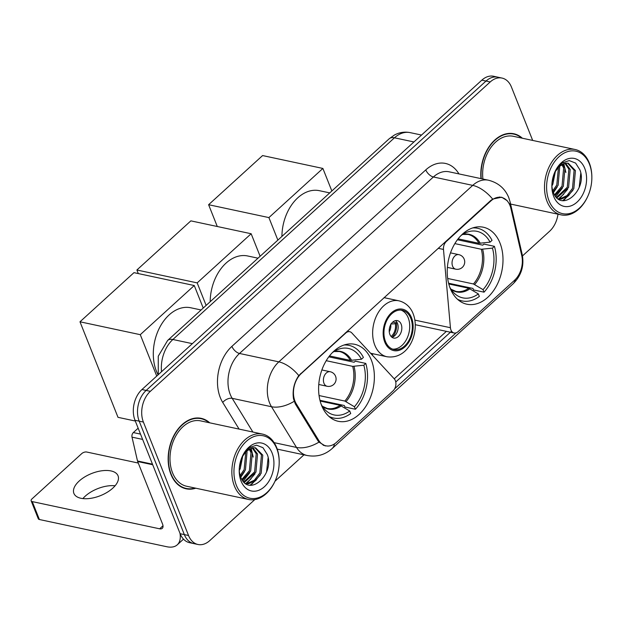 <?xml version="1.0" encoding="UTF-8"?>
<svg xmlns="http://www.w3.org/2000/svg" width="623" height="623" viewBox="0 0 623 623"><rect width="100%" height="100%" fill="white"/><g stroke="black" fill="none" stroke-linecap="round" stroke-linejoin="round"><path stroke-width="0.93" d="M345.29 332.884L345.804 333.001A7.429 5.14 -77.9 0 1 349.737 331.709A7.429 5.14 -77.9 0 1 351.785 332.908L394.266 378.839A7.429 5.14 -77.9 0 1 395.364 380.622A7.429 5.14 -77.9 0 1 393.043 390.862L336.498 442.33A20.053 13.877 102.1 0 1 325.899 445.819L323.189 445.243M450.234 288.371A39.366 27.248 102.1 0 0 466.892 304.219A39.366 27.248 102.1 0 0 496.43 286.004A39.366 27.248 102.1 0 0 499.996 243.071A39.366 27.248 102.1 0 0 483.339 227.224A39.366 27.248 102.1 0 0 453.801 245.439A39.366 27.248 102.1 0 0 450.234 288.371M321.608 405.456A39.366 27.248 102.1 0 0 338.266 421.304A39.366 27.248 102.1 0 0 367.804 403.089A39.366 27.248 102.1 0 0 371.37 360.164A39.366 27.248 102.1 0 0 354.713 344.309A39.366 27.248 102.1 0 0 325.175 362.524A39.366 27.248 102.1 0 0 321.608 405.456M345.804 333.001L301.244 373.566A20.053 13.877 102.1 0 0 294.983 401.228A20.053 13.877 102.1 0 0 296.291 403.852L318.719 440.375A20.053 13.877 102.1 0 0 325.899 445.819M490.893 200.925L446.333 241.49A7.429 5.14 -77.9 0 0 443.483 249.434L450.429 327.714A7.429 5.14 -77.9 0 0 454.097 333.001A7.429 5.14 -77.9 0 0 458.03 331.709L514.567 280.241A20.053 13.877 102.1 0 0 521.747 255.555L510.907 208.487A20.053 13.877 102.1 0 0 501.499 197.436A20.053 13.877 102.1 0 0 490.893 200.925L490.379 200.816M209.741 422.83A36.025 24.936 102.1 0 0 201.19 418.345A36.025 24.936 102.1 0 0 174.16 435.01A36.025 24.936 102.1 0 0 170.897 474.298A36.025 24.936 102.1 0 0 186.137 488.806A36.025 24.936 102.1 0 0 195.778 488.206M184.065 488.222A36.025 24.936 102.1 0 0 185.514 488.292M325.346 445.967L318.992 442.112L317.722 440.422L295.294 403.899L293.511 398.829C292.288 390.364 294.04 382.615 298.775 375.576L490.613 200.598L492.661 199.087L501.71 197.218L507.363 200.816M197.966 544.486L189.579 542.688A22.28 15.419 102.1 0 1 180.148 533.716L135.004 420.268A22.28 15.419 102.1 0 1 141.958 389.531L481.836 80.149A22.28 15.419 102.1 0 1 493.618 76.271L497.808 77.174A22.28 15.419 102.1 0 0 486.026 81.045L146.156 390.426A22.28 15.419 102.1 0 0 139.194 421.164L184.346 534.612A22.28 15.419 102.1 0 0 193.776 543.583A22.28 15.419 102.1 0 1 184.346 534.612L139.194 421.164A22.28 15.419 102.1 0 1 146.156 390.426L486.026 81.045A22.28 15.419 102.1 0 1 497.808 77.174L502.006 78.07A22.28 15.419 102.1 0 0 490.223 81.948L150.345 391.33A22.28 15.419 102.1 0 0 143.391 422.059L188.543 535.507A22.28 15.419 102.1 0 0 197.966 544.486A22.28 15.419 102.1 0 0 209.749 540.608L254.815 499.584M456.114 332.869L394.616 388.853M451.566 331.179L395.761 381.985M522.385 138.236A36.025 24.936 102.1 0 0 513.835 133.75A36.025 24.936 102.1 0 0 480.979 178.622M532.681 140.432L511.436 87.041A22.28 15.419 102.1 0 0 502.006 78.07M275.016 481.197L303.985 454.829M522.479 255.936L549.626 231.226A22.28 15.419 102.1 0 0 557.99 214.195M513.056 133.961A36.025 24.936 102.1 0 0 511.709 133.431M200.411 418.555A36.025 24.936 102.1 0 0 199.064 418.025M82.882 498.595A23.767 11.915 158.3 0 1 85.226 496.181A23.767 11.915 158.3 0 1 115.084 485.776M79.191 481.026A23.767 11.915 -21.7 0 0 73.888 493.393A23.767 11.915 -21.7 0 0 90.039 498.439A23.767 11.915 -21.7 0 0 112.747 488.191A23.767 11.915 -21.7 0 0 118.051 475.816A23.767 11.915 -21.7 0 0 101.907 470.77A23.767 11.915 -21.7 0 0 79.191 481.026M138.158 428.188L133.345 432.572L140.51 434.106M179.977 533.288A29.709 15.427 47.7 0 1 177.275 544.814A29.709 15.427 47.7 0 1 166.777 546.729L39.381 519.512A3.715 1.861 158.3 0 1 38.276 518.749L31.15 500.83A3.715 1.861 -21.7 0 0 32.256 501.601L159.652 528.81A7.429 3.855 -132.3 0 0 162.276 528.335A7.429 3.855 -132.3 0 0 162.517 523.959L137.667 461.526A3.715 2.57 -77.9 0 1 137.496 460.973L132.014 437.144A3.715 2.57 -77.9 0 1 133.345 432.572M138.275 463.045L86.706 452.025A3.715 1.861 -21.7 0 0 81.738 453.606L31.975 498.898A3.715 1.861 -21.7 0 0 31.15 500.83M276.76 448.638A31.937 22.109 102.1 0 0 246.358 441.333A31.937 22.109 102.1 0 0 236.39 485.387A31.937 22.109 102.1 0 0 275.413 480.294A31.937 22.109 102.1 0 0 279.197 462.585A31.937 22.109 102.1 0 0 276.76 448.638M279.197 462.585L279.205 462.157A33.424 23.137 102.1 0 0 276.651 447.555A33.424 23.137 102.1 0 0 262.509 434.099A33.424 23.137 102.1 0 0 237.433 449.565A33.424 23.137 102.1 0 0 234.404 486.018A33.424 23.137 102.1 0 0 248.546 499.475A33.424 23.137 102.1 0 0 275.241 480.691L275.413 480.294M262.509 434.099L200.645 420.883A33.424 23.137 102.1 0 0 175.569 436.349A33.424 23.137 102.1 0 0 172.54 472.802A33.424 23.137 102.1 0 0 186.682 486.259L248.546 499.475M209.04 422.682A35.651 24.679 102.1 0 0 201.112 418.711A35.651 24.679 102.1 0 0 174.362 435.204A35.651 24.679 102.1 0 0 171.13 474.087A35.651 24.679 102.1 0 0 186.215 488.44A35.651 24.679 102.1 0 0 195.077 488.05M242.806 455.654L240.213 468.753L239.318 470.435M241.522 458.263L239.372 467.445M246.708 450.896L247.051 451.792L245.454 469.874L240.54 476.603M245.82 451.745L244.146 469.594L240.143 475.435M249.932 448.615L252.292 452.905L250.695 470.988L242.363 480.138M249.161 449.035L250.983 452.625L249.387 470.708L241.88 479.391M252.876 447.711L257.54 454.027L255.944 472.109L244.333 482.443M252.159 447.836L256.224 453.746L254.628 471.829L243.842 481.961M242.004 457.072L246.412 451.184L252.642 447.75L255.601 447.82L262.781 455.148L261.185 473.231L255.671 480.481L248.569 483.728L245.968 483.705M254.939 447.703L261.473 454.868L259.869 472.95L254.363 480.201L247.261 483.448L245.68 483.51M246.412 451.184A18.565 12.849 102.1 0 0 241.919 457.282M239.224 469.906A18.565 12.849 102.1 0 0 240.618 476.797C248.406 498.587 275.327 474.08 267.236 454.432L262.945 447.68L256.567 445.188L249.589 447.478L243.632 453.965M241.085 481.112A24.507 16.969 102.1 0 0 264.417 486.719A24.507 16.969 102.1 0 0 272.064 452.913A24.507 16.969 102.1 0 0 242.316 456.379A24.507 16.969 102.1 0 0 239.209 470.895A24.507 16.969 102.1 0 0 241.085 481.112M239.209 470.575L240.174 477.452L239.24 471.214M268.1 458.045L266.582 471.821M256.326 479.912L250.041 485.208M251.077 478.791L245.789 483.518M260.289 474.921L250.82 485.286M255.048 473.799L246.7 483.495M250.485 446.917L250.835 447.563M251.124 448.124L253.218 457.08M249.807 472.678L243.134 481.166M244.559 471.556L240.797 477.234M328.788 356.839L354.121 362.251L355.305 361.176L365.787 363.419A37.139 25.707 102.1 0 1 355.414 409.256L354.409 406.741A34.016 23.549 102.1 0 0 363.809 365.218L352.68 366.355L326.218 360.694M319.062 395.55L344.831 401.056L354.409 406.741M321.203 404.397A34.016 23.549 102.1 0 0 324.591 409.249A34.016 23.549 102.1 0 0 349.713 411.009L340.135 405.332L320.16 401.064M201.112 309.981L190.77 307.77A40.853 28.276 102.1 0 0 160.119 326.67A40.853 28.276 102.1 0 0 156.42 371.222A40.853 28.276 102.1 0 0 158.094 374.851M355.414 409.256L344.932 407.021L344.332 405.518L319.965 400.316M329.481 355.928L350.305 360.382L361.433 359.253L363.411 357.446A37.139 25.707 102.1 0 0 349.005 345.368A37.139 25.707 102.1 0 0 344.036 345.017M328.804 416.304A37.139 25.707 102.1 0 0 333.484 418.01A37.139 25.707 102.1 0 0 350.718 413.532L349.713 411.009M361.433 359.253A34.016 23.549 102.1 0 0 337.308 349.737A34.016 23.549 102.1 0 0 332.775 352.369L332.737 352.268M363.809 365.218L365.787 363.419M135.308 421.031L118.004 417.332L79.985 321.795L133.968 272.648L194.259 285.529L203.223 308.058M194.259 285.529L140.276 334.676L79.985 321.795M156.747 376.074L140.276 334.676M457.414 239.754L482.747 245.166L483.931 244.091L494.413 246.326A37.139 25.707 102.1 0 1 484.04 292.171L483.035 289.648A34.016 23.549 102.1 0 0 492.435 248.133L481.314 249.262L454.845 243.609M447.688 278.465L473.457 283.971L483.035 289.648M449.829 287.312A34.016 23.549 102.1 0 0 453.217 292.156A34.016 23.549 102.1 0 0 478.347 293.924L468.761 288.247L448.786 283.979M329.738 192.896L319.397 190.685A40.853 28.276 102.1 0 0 281.923 236.413M484.04 292.171L473.558 289.929L472.958 288.433L448.591 283.224M458.107 238.843L478.931 243.297L490.06 242.16L492.038 240.361A37.139 25.707 102.1 0 0 477.631 228.283A37.139 25.707 102.1 0 0 472.662 227.932M457.43 299.211A37.139 25.707 102.1 0 0 462.118 300.925A37.139 25.707 102.1 0 0 479.344 296.447L478.347 293.924M490.06 242.16A34.016 23.549 102.1 0 0 465.934 232.644A34.016 23.549 102.1 0 0 461.402 235.284L461.363 235.183M492.435 248.133L494.413 246.326M217.279 226.507L208.612 204.71L262.594 155.563L322.885 168.444L331.849 190.973M322.885 168.444L268.902 217.591L208.612 204.71M277.866 240.112L268.902 217.591M385.466 341.435A20.053 13.877 102.1 0 0 393.954 349.511A20.053 13.877 102.1 0 0 409 340.228A20.053 13.877 102.1 0 0 410.814 318.361A20.053 13.877 102.1 0 0 402.333 310.285A20.053 13.877 102.1 0 0 387.28 319.568A20.053 13.877 102.1 0 0 385.466 341.435M392.661 349.137A20.053 13.877 102.1 0 0 406.811 338.842A20.053 13.877 102.1 0 0 408.197 317.8A20.053 13.877 102.1 0 0 401.002 310.098M258.008 258.187L247.666 255.975A40.853 28.276 102.1 0 0 210.192 301.711M389.889 334.465A8.917 6.168 102.1 0 0 393.658 338.055A8.917 6.168 102.1 0 0 400.348 333.928A8.917 6.168 102.1 0 0 401.157 324.209A8.917 6.168 102.1 0 0 397.381 320.619A8.917 6.168 102.1 0 0 390.691 324.747A8.917 6.168 102.1 0 0 389.889 334.465M391.914 337.253A8.917 6.168 102.1 0 0 397.482 323.423A8.917 6.168 102.1 0 0 395.457 320.643M392.755 322.091L396.275 322.846A11.884 8.224 -77.9 0 1 392.116 337.199M391.096 336.482A10.396 7.196 -77.9 0 0 395.317 323.719L396.275 322.846M395.317 323.719L390.707 324.038M138.298 273.575L136.881 270L190.864 220.861L251.155 233.742L260.118 256.263M251.155 233.742L197.172 282.881L136.881 270M206.135 305.41L197.172 282.881M589.413 164.044A31.937 22.109 102.1 0 0 559.002 156.739A31.937 22.109 102.1 0 0 549.034 200.793A31.937 22.109 102.1 0 0 588.065 195.7A31.937 22.109 102.1 0 0 591.85 177.991A31.937 22.109 102.1 0 0 589.413 164.044M591.85 177.991L591.85 177.555A33.424 23.137 102.1 0 0 589.296 162.961A33.424 23.137 102.1 0 0 575.154 149.504A33.424 23.137 102.1 0 0 550.078 164.97A33.424 23.137 102.1 0 0 547.049 201.424A33.424 23.137 102.1 0 0 561.191 214.88A33.424 23.137 102.1 0 0 587.894 196.097L588.065 195.7M575.154 149.504L513.297 136.289A33.424 23.137 102.1 0 0 482.926 179.035M521.692 138.08A35.651 24.679 102.1 0 0 513.757 134.109A35.651 24.679 102.1 0 0 481.26 178.676M555.459 171.052L552.858 184.151L551.97 185.841M554.174 173.661L552.017 182.843M559.361 166.294L559.703 167.19L558.107 185.272L553.193 192.001M558.473 167.151L556.791 184.992L552.788 190.84M562.585 164.02L564.944 168.311L563.348 186.394L555.007 195.536M561.806 164.433L563.636 168.031L562.032 186.113L554.532 194.789M565.52 163.117L570.185 169.433L568.589 187.515L556.978 197.849M564.812 163.242L568.877 169.152L567.28 187.235L556.487 197.366M554.657 172.478L559.065 166.582L565.287 163.148L568.246 163.218L575.426 170.554L573.83 188.637L568.324 195.879L561.222 199.126L558.621 199.111M567.584 163.109L574.118 170.274L572.521 188.356L567.008 195.599L559.913 198.854L558.325 198.916M559.065 166.582A18.565 12.849 102.1 0 0 554.563 172.688M551.869 185.311A18.565 12.849 102.1 0 0 553.271 192.196C561.058 213.993 587.972 189.485 579.888 169.838L575.597 163.078L569.212 160.586L562.242 162.876L556.277 169.37M553.73 196.518A24.507 16.969 102.1 0 0 577.062 202.117A24.507 16.969 102.1 0 0 584.717 168.311A24.507 16.969 102.1 0 0 554.961 171.777A24.507 16.969 102.1 0 0 551.861 186.3A24.507 16.969 102.1 0 0 553.73 196.518M551.861 185.981L552.819 192.857L551.885 186.62M580.753 173.451L579.226 187.227M568.97 195.318L562.694 200.614M563.729 194.197L558.442 198.916M572.942 190.319L563.472 200.684M567.693 189.197L559.345 198.901M563.13 162.315L563.488 162.961M563.768 163.53L565.871 172.485M562.452 188.084L555.778 196.572M557.211 186.962L553.442 192.632M296.291 403.852L295.115 403.595M445.819 241.381L446.333 241.49M318.719 440.375L317.535 440.118M301.244 373.566L300.73 373.457M438.203 248.312L443.483 249.434M414.887 320.121L450.429 327.714M239.092 429.099L222.73 402.458A37.139 25.707 -77.9 0 1 231.896 346.372L425.782 169.892A7.429 3.855 -132.3 0 0 433.398 176.979L239.52 353.467A29.709 20.567 102.1 0 0 230.245 394.445A29.709 20.567 102.1 0 0 232.184 398.331L252.883 432.043M425.782 169.892A37.139 25.707 -77.9 0 1 458.949 173.91M449.113 171.808A29.709 20.567 102.1 0 0 433.398 176.979L472.717 185.381A29.709 20.567 -77.9 0 1 488.432 180.211L449.113 171.808M334.473 443.919A25.995 13.496 -132.3 0 1 332.02 448.653C324.926 454.922 316.624 457.204 307.123 455.499A29.709 20.567 -77.9 0 1 296.493 447.431L271.503 406.733A29.709 20.567 -77.9 0 1 269.564 402.84A29.709 20.567 -77.9 0 1 278.839 361.862A25.995 13.496 47.7 0 1 298.775 375.576M294.134 401.337A25.995 15.178 -31.6 0 1 271.503 406.733L232.184 398.331A7.429 4.338 148.4 0 0 222.73 402.458M492.661 199.087A25.995 13.496 -132.3 0 0 472.717 185.381L278.839 361.862L239.52 353.467A7.429 3.855 -132.3 0 1 231.896 346.372M515.392 279.447A25.995 13.496 47.7 0 1 512.986 283.924L332.02 448.653M522.004 256.84A25.995 10.49 -13 0 0 522.152 254.301C524.434 265.725 521.381 275.6 512.986 283.924M274.136 442.649L296.493 447.431A25.995 15.178 -31.6 0 0 318.992 442.112M509.731 204.905A25.995 10.49 -13 0 0 510.073 201.844L522.152 254.301M446.395 331.358L394.25 378.823M490.223 81.948L481.836 80.149M150.345 391.33L141.958 389.531M143.391 422.059L135.004 420.268M188.543 535.507L180.148 533.716M372.056 354.83L373.177 353.809M413.937 141.958L394.46 137.8A14.859 7.71 -132.3 0 0 389.211 138.758L394.273 135.113C399.327 132.356 404.631 131.531 410.168 132.629A29.709 20.567 102.1 0 0 394.46 137.8L172.883 339.496A29.709 20.567 102.1 0 0 161.528 371.721M192.359 343.655L172.883 339.496A14.859 7.71 -132.3 0 0 167.634 340.454L389.211 138.758M162.992 525.765L159.652 528.81M152.697 464.735L137.667 461.526M32.256 501.601L39.381 519.512M137.496 460.973L152.479 464.174M142.62 439.41L132.014 437.144M344.831 401.056A29.117 20.154 102.1 0 0 352.68 366.355M322.286 406.227L327.161 408.454A29.117 20.154 102.1 0 0 340.135 405.332M351.637 360.413A29.468 20.395 102.1 0 0 334.045 351.497M346.053 401.578A29.468 20.395 102.1 0 0 354.012 366.386M322.34 406.305A29.468 20.395 102.1 0 0 341.357 405.853M350.305 360.382A29.117 20.154 102.1 0 0 339.325 351.504L333.967 351.543M318.766 384.484L327.114 386.268A7.429 5.14 -77.9 0 1 323.968 383.277A7.429 5.14 -77.9 0 1 326.288 373.029A7.429 5.14 -77.9 0 1 330.213 371.736L321.873 369.953M473.457 283.971A29.117 20.154 102.1 0 0 481.314 249.262M450.912 289.142L455.787 291.369A29.117 20.154 102.1 0 0 468.761 288.247M480.263 243.328A29.468 20.395 102.1 0 0 462.671 234.412M474.679 284.493A29.468 20.395 102.1 0 0 482.638 249.301M450.966 289.22A29.468 20.395 102.1 0 0 469.983 288.768M478.931 243.297A29.117 20.154 102.1 0 0 467.951 234.419L462.593 234.458M447.4 267.399L455.74 269.175A7.429 5.14 -77.9 0 1 452.594 266.185A7.429 5.14 -77.9 0 1 454.915 255.944A7.429 5.14 -77.9 0 1 458.84 254.651L450.499 252.868M411.523 317.722A21.166 14.648 102.1 0 0 391.369 312.878A21.166 14.648 102.1 0 0 384.765 342.074A21.166 14.648 102.1 0 0 404.911 346.918A21.166 14.648 102.1 0 0 411.523 317.722M374.828 345.228A28.596 19.796 -77.9 0 1 377.413 314.047A28.596 19.796 -77.9 0 1 398.876 300.816C407.169 302.856 411.515 309.242 413.181 313.852C420.175 331.576 409.116 359.915 386.922 356.745A28.596 19.796 -77.9 0 1 374.828 345.228M390.777 324.591A8.621 5.965 -77.9 0 1 389.258 331.732M501.499 197.436L499.451 197M347.19 331.163L349.737 331.709M415.315 324.715L454.097 333.001M510.073 201.844L508.726 197.514C504.934 188.434 498.166 182.671 488.432 180.211M307.123 455.499L277.227 449.113M158.265 374.696L158.265 356.208L167.634 340.454M410.168 132.629L421.522 135.051M183.505 539.144L177.275 544.814M197.616 417.963L201.112 418.711M182.726 487.692L186.215 488.44M345.407 344.605L349.005 345.368M329.894 417.239L333.484 418.01M327.114 386.268A7.429 7.429 0 0 0 335.836 377.063A7.429 7.429 0 0 0 330.213 371.736M474.033 227.52L477.631 228.283M458.52 300.154L462.118 300.925M455.74 269.175A7.429 7.429 0 0 0 464.462 259.978A7.429 7.429 0 0 0 458.84 254.651M384.017 297.638L398.876 300.816M370.599 353.257L386.922 356.745M510.268 133.361L513.757 134.109M510.587 204.064L561.191 214.88"/></g></svg>
